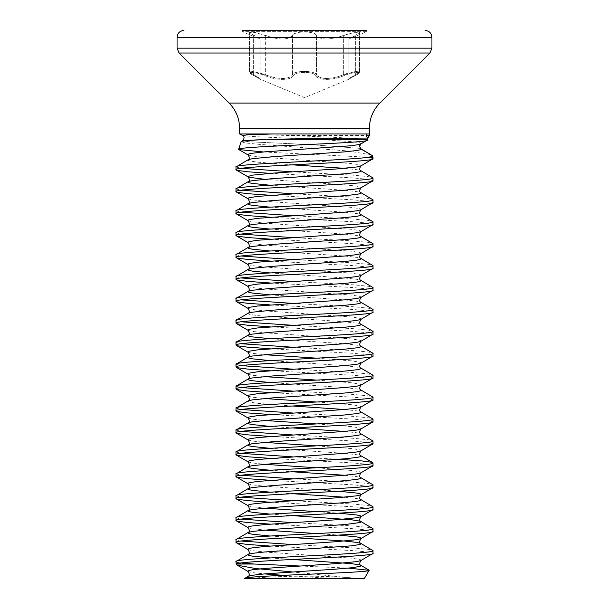 <?xml version="1.0" encoding="UTF-8"?>
<svg xmlns="http://www.w3.org/2000/svg" width="609" height="609" viewBox="0 0 609 609"><rect width="100%" height="100%" fill="white"/><g stroke="black" fill="none" stroke-linecap="round" stroke-linejoin="round"><path stroke-width="0.46" stroke-dasharray="3.04 2.28" d="M240.578 133.965L369.45 133.965L240.433 133.965L286.253 135.442L369.45 135.442M366.374 140.641L367.349 140.078L363.131 139.438L367.143 139.438M371.741 154.968L348.097 150.956L258.612 144.303L245.465 142.955L241.103 141.737M372.914 157.053L364.57 157.053L263.499 151.968M364.57 157.053L369.983 157.693L373.012 158.736M235.987 561.589C236.01 562.061 237.875 562.533 241.59 563.005M270.114 546.052L352.946 550.627L367.798 551.998L373.012 553.368M235.987 539.665L241.202 541.036M292.404 544.522L352.946 547.887L367.798 549.257L372.746 550.315M270.114 524.128L352.946 528.703L367.798 530.074L373.012 531.444M235.987 517.741L241.202 519.112M292.404 522.598L352.946 525.963L367.798 527.333L372.746 528.391M270.114 502.204L352.946 506.779L367.798 508.15L373.012 509.52M235.987 495.817L241.202 497.188M292.404 500.674L352.946 504.039L367.798 505.409L372.746 506.467M270.114 480.28L352.946 484.855L367.798 486.226L373.012 487.596M235.987 473.893L241.202 475.264M292.404 478.75L352.946 482.115L367.798 483.485L372.746 484.543M270.114 458.356L352.946 462.931L367.798 464.302L373.012 465.672M235.987 451.969L241.202 453.34M292.404 456.826L338.886 459.285M270.114 436.432L352.946 441.007L367.798 442.378L373.012 443.748M235.987 430.045L241.202 431.416M292.404 434.902L352.946 438.267L367.798 439.637L372.746 440.695M270.114 414.508L352.946 419.083L367.798 420.454L373.012 421.824M235.987 408.121L241.202 409.492M292.404 412.978L352.946 416.343L367.798 417.713L372.746 418.771M270.114 392.584L352.946 397.159L367.798 398.53L373.012 399.9M235.987 386.197L241.202 387.568M292.404 391.054L352.946 394.419L367.798 395.789L372.746 396.847M270.114 370.66L352.946 375.235L367.798 376.606L373.012 377.976M235.987 364.273L241.202 365.644M292.404 369.13L352.946 372.495L367.798 373.865L372.746 374.923M270.114 348.736L352.946 353.311L367.798 354.682L373.012 356.052M235.987 342.349L241.202 343.72M292.404 347.206L352.946 350.571L367.798 351.941L372.746 352.999M270.114 326.812L352.946 331.387L367.798 332.758L373.012 334.128M235.987 320.425L241.202 321.796M292.404 325.282L352.946 328.647L367.798 330.017L372.746 331.075M270.114 304.888L352.946 309.463L367.798 310.834L373.012 312.204M235.987 298.501L241.202 299.872M292.404 303.358L352.946 306.723L367.798 308.093L372.746 309.151M270.114 282.964L352.946 287.539L367.798 288.91L373.012 290.28M235.987 276.577L241.202 277.948M292.404 281.434L352.946 284.799L367.798 286.169L372.746 287.227M270.114 261.04L352.946 265.615L367.798 266.986L373.012 268.356M235.987 254.653L241.202 256.024M292.404 259.51L352.946 262.875L367.798 264.245L372.746 265.303M270.114 239.116L352.946 243.691L367.798 245.062L373.012 246.432M235.987 232.729L241.202 234.1M292.404 237.586L352.946 240.951L367.798 242.321L372.746 243.379M270.114 217.192L352.946 221.767L367.798 223.138L373.012 224.508M235.987 210.805L241.202 212.176M292.404 215.662L352.946 219.027L367.798 220.397L372.746 221.455M270.114 195.268L352.946 199.843L367.798 201.214L373.012 202.584M235.987 188.881L241.202 190.252M292.404 193.738L352.946 197.103L367.798 198.473L372.746 199.531M270.114 173.344L352.946 177.919L367.798 179.29L373.012 180.66M235.987 166.957L241.202 168.328M292.404 171.814L352.946 175.179L367.798 176.549L372.746 177.607M244.628 578.52L357.095 578.55L292.381 571.935M364.357 578.55L357.095 578.55M299.605 565.997L348.302 568.09M361.289 578.55A685.125 685.125 0 0 0 247.711 578.55L334.912 578.55M272.718 133.965L369.419 133.965M366.778 30.45L242.222 30.45L366.778 30.45L242.222 30.45L242.222 31.683L366.778 31.683L366.778 30.45M253.656 75.478L260.736 79.505L253.656 75.478C244.734 71.382 254.143 71.39 264.74 75.478C254.113 71.382 244.742 71.39 253.656 75.478A1.028 0.662 -62.8 0 1 253.565 75.447A1.028 0.662 117.2 0 0 253.656 75.478M293.416 75.478C291.163 80.692 276.25 80.67 264.74 75.478C276.326 80.692 291.201 80.67 293.416 75.478C295.121 71.382 313.901 71.39 315.584 75.478C313.879 71.382 295.099 71.39 293.416 75.478A1.028 0.936 31.5 0 1 292.495 74.534C294.33 70.438 314.647 70.431 316.505 74.534C314.823 72.555 310.818 71.512 304.5 71.398C298.182 71.512 294.177 72.555 292.495 74.534C290.501 79.71 276.28 79.741 265.334 74.534L253.131 71.542L249.454 71.915L254.547 71.733L271.53 76.742C282.462 79.596 289.45 78.865 292.495 74.534A1.028 0.936 31.5 0 0 293.416 75.478M344.26 75.478C332.674 80.692 317.799 80.67 315.584 75.478C317.837 80.692 332.75 80.67 344.26 75.478C354.887 71.382 364.258 71.39 355.344 75.478C364.266 71.382 354.857 71.39 344.26 75.478L343.666 74.534C332.796 79.71 318.537 79.741 316.505 74.534C319.497 78.858 326.485 79.596 337.47 76.742L354.446 71.733L359.546 71.915L355.877 71.535L347.221 73.385L343.666 74.534L344.26 75.478M348.264 79.505L355.435 75.447A1.028 0.662 62.8 0 0 355.671 74.534L359.546 71.923L355.671 74.534C346.78 79.726 346.78 79.726 355.671 74.534C346.78 79.726 346.78 79.726 355.671 74.534L355.671 35.307L359.546 32.49L354.43 32.3L337.47 37.393C326.546 40.072 319.558 39.379 316.505 35.307C314.701 30.899 294.276 30.907 292.495 35.307C289.488 39.387 282.5 40.08 271.53 37.393L254.577 32.3L249.454 32.49L260.104 39.09L242.222 31.683L366.778 31.683L348.896 39.09L355.671 35.307L348.896 39.09L348.896 78.553L348.424 79.414L355.435 75.447A1.028 0.662 -117.2 0 0 355.671 74.534L355.671 35.307L359.546 32.49L355.869 32.087L343.666 35.307C330.185 40.202 321.133 40.202 316.505 35.307C314.838 33.183 310.841 32.056 304.5 31.942C298.159 32.056 294.162 33.183 292.495 35.307C287.867 40.202 278.815 40.202 265.334 35.307L253.138 32.087L249.454 32.49L260.104 39.09L260.104 78.553L260.576 79.414L253.565 75.447C249.698 73.057 248.327 71.885 249.454 71.923L253.329 74.534L249.454 71.923C248.723 72.349 250.093 73.522 253.565 75.447A1.028 0.662 -62.8 0 1 253.329 74.534C262.22 79.726 262.22 79.726 253.329 74.534C262.22 79.726 262.22 79.726 253.329 74.534A1.028 0.662 117.2 0 0 253.565 75.447L260.736 79.505L304.5 97.63L348.264 79.505M355.344 75.478A1.028 0.662 62.8 0 0 355.435 75.447C359.302 73.057 360.673 71.885 359.546 71.923C360.277 72.349 358.907 73.522 355.435 75.447A1.028 0.662 -117.2 0 1 355.344 75.478M316.505 74.534A1.028 0.936 148.5 0 1 315.584 75.478A1.028 0.936 148.5 0 0 316.505 74.534L316.505 35.307L316.505 74.534M265.334 74.534L264.74 75.478L265.334 74.534L265.334 35.307L265.334 74.534M255.163 578.55L247.711 578.55M360.444 144.211L359.561 146.404M363.131 139.438C353.22 137.885 317.411 136.568 286.253 135.442M360.825 144.036L361.145 143.663L359.272 142.643L351.903 141.623L320.182 139.59L252.796 136.538L242.549 135.518M360.269 148.39L310.346 144.615L249.127 141.775L242.542 140.831L249.127 141.775L310.346 144.615L360.269 148.39M369.983 157.693L373.012 157.693M240.821 563.005L235.987 563.005M236.262 564.033L236.832 564.033M369.419 128.271L239.581 128.271M379.856 103.081L229.144 103.081M429.924 53.013L179.076 53.013M431.933 48.164L177.067 48.164M431.933 37.301L177.067 37.301M343.666 74.534L343.666 35.307L343.666 74.534M292.495 74.534L292.495 35.307L292.495 74.534M253.329 74.534L253.329 35.307L253.329 74.534M248.175 159.733L247.855 160.106L248.944 160.791L257.401 162.161L292.404 164.833M344.557 168.328L356.836 169.698L360.825 170.695M270.114 185.235L344.557 190.252L356.836 191.622L360.825 192.619M270.114 207.159L344.557 212.176L356.836 213.546L360.825 214.543M270.114 229.083L344.557 234.1L356.836 235.47L360.825 236.467M270.114 251.007L344.557 256.024L356.836 257.394L360.825 258.391M270.114 272.931L344.557 277.948L356.836 279.318L360.825 280.315M270.114 294.855L344.557 299.872L356.836 301.242L360.825 302.239M248.175 313.201L247.855 313.574L248.944 314.259L257.401 315.629L344.557 321.796L356.836 323.166L360.825 324.163M270.114 338.703L344.557 343.72L356.836 345.09L360.825 346.087M270.114 360.627L344.557 365.644L356.836 367.014L360.825 368.011M270.114 382.551L344.557 387.568L356.836 388.938L360.825 389.935M248.175 400.897L247.855 401.27L248.944 401.955L257.401 403.325L292.404 405.997M344.557 409.492L356.836 410.862L360.825 411.859M270.114 426.399L292.404 427.921M344.557 431.416L356.836 432.786L360.825 433.783M270.114 448.323L344.557 453.34L356.836 454.71L360.825 455.707M270.114 470.247L292.404 471.769M344.557 475.264L356.836 476.634L360.825 477.631M270.114 492.171L292.404 493.693M344.557 497.188L356.836 498.558L360.825 499.555M270.114 514.095L292.404 515.617M270.114 536.019L292.404 537.541M270.114 557.943L292.404 559.465M248.175 576.289L247.855 576.662L248.944 577.347L255.864 578.535M248.175 154.998L252.164 155.995L264.443 157.366L351.599 163.532L360.056 164.902L361.145 165.587L360.825 165.96M264.443 179.29L344.557 184.771L356.836 186.141L360.056 186.826L361.145 187.511L360.825 187.884M248.175 198.846L252.164 199.843L264.443 201.214L351.599 207.38L360.056 208.75L361.145 209.435L360.825 209.808M248.175 220.77L252.164 221.767L264.443 223.138L351.599 229.304L360.056 230.674L361.145 231.359L360.825 231.732M248.175 242.694L252.164 243.691L264.443 245.062L351.599 251.228L360.056 252.598L361.145 253.283L360.825 253.656M248.175 264.618L252.164 265.615L264.443 266.986L351.599 273.152L360.056 274.522L361.145 275.207L360.825 275.58M248.175 286.542L252.164 287.539L264.443 288.91L351.599 295.076L360.056 296.446L361.145 297.131L360.825 297.504M248.175 308.466L252.164 309.463L264.443 310.834L351.599 317L360.056 318.37L361.145 319.055L360.825 319.428M248.175 330.39L252.164 331.387L264.443 332.758L351.599 338.924L360.056 340.294L361.145 340.979L360.825 341.352M248.175 352.314L252.164 353.311L264.443 354.682M316.596 358.168L351.599 360.848L360.056 362.218L361.145 362.903L360.825 363.276M248.175 374.238L252.164 375.235L264.443 376.606M316.596 380.092L351.599 382.772L360.056 384.142L361.145 384.827L360.825 385.2M248.175 396.162L252.164 397.159L264.443 398.53M316.596 402.016L351.599 404.696L360.056 406.066L361.145 406.751L360.825 407.124M248.175 418.086L252.164 419.083L264.443 420.454M316.596 423.94L351.599 426.62L360.056 427.99L361.145 428.675L360.825 429.048M248.175 440.01L252.164 441.007L264.443 442.378M316.596 445.864L351.599 448.544L360.056 449.914L361.145 450.599L360.825 450.972M248.175 461.934L252.164 462.931L264.443 464.302M316.596 467.788L351.599 470.468L360.056 471.838L361.145 472.523L360.825 472.896M248.175 483.858L252.164 484.855L264.443 486.226L338.886 491.242M248.175 505.782L252.164 506.779L264.443 508.15M316.596 511.636L338.886 513.166M248.175 527.706L252.164 528.703L264.443 530.074M316.596 533.56L338.886 535.09M248.175 549.63L252.164 550.627L264.443 551.998L351.599 558.164L360.056 559.534L361.145 560.219L360.825 560.592M248.175 571.554L252.164 572.551L264.443 573.922M283.383 575.33L333.542 578.535M359.554 71.915L359.554 32.49L359.554 71.915M249.446 71.915L249.446 32.49L249.446 71.915M359.736 145.406L360.079 144.668"/><path stroke-width="0.91" d="M369.419 133.965L369.419 128.271L239.581 128.271L239.581 133.965L369.45 133.965L369.45 135.442L367.813 138.06C367.174 138.06 302.635 138.517 265.988 139.438L367.143 139.438L367.349 140.078C371.909 143.222 235.181 146.297 238.629 149.296L241.103 141.737L242.542 140.831L265.988 139.438M241.103 141.737C241.522 141.014 247.3 140.375 258.444 139.811L242.542 140.831C244.536 138.365 244.536 136.591 242.549 135.518L248.251 134.741L272.718 133.965L240.433 133.965M263.499 151.968L238.819 149.563L248.175 154.998L247.855 154.625L248.944 153.94L252.164 153.255L264.443 151.885L351.599 145.718L360.056 144.348L367.349 140.078M360.825 144.036L359.561 146.404L361.145 149.144L372.457 155.676L360.269 148.39L360.893 148.649L359.63 146.594L359.736 145.406M365.057 157.693L369.435 157.053C371.604 156.589 372.609 156.132 372.457 155.676L372.914 157.053A2.055 2.055 0 0 1 373.012 157.693L365.057 157.693C336.389 160.776 231.991 163.867 235.987 166.957L248.175 159.733L252.164 158.736L273.03 156.68L344.557 151.885L356.836 150.514L360.056 149.829L361.145 149.144L360.893 148.649L361.145 149.144M235.987 166.957L235.987 169.698C231.747 166.044 377.253 162.39 373.012 158.736L360.825 165.96L356.836 166.957L335.97 169.013L273.03 173.123L252.164 175.179L247.855 176.549L248.944 177.234L264.443 179.29M373.012 158.736L373.012 157.693M292.381 571.935L255.338 568.501L237.19 565.175L235.987 563.005L240.821 563.005C263.804 559.793 377.222 556.58 373.012 553.368L360.825 560.592L356.836 561.589L335.97 563.645L264.443 568.441L252.164 569.811L248.944 570.496L247.855 571.181L248.175 571.554C249.629 574.188 249.629 575.764 248.175 576.289L244.628 578.52C239.961 575.672 372.206 572.94 369.123 570.298L364.357 578.55L244.628 578.52M373.012 553.368L373.012 550.627C377.253 554.281 231.747 557.935 235.987 561.589L248.175 554.365L247.855 554.738L248.944 555.423L252.164 556.108L270.114 557.943M235.987 563.005L235.987 561.589M373.012 531.444L373.012 528.703C377.253 532.357 231.747 536.011 235.987 539.665L235.987 542.406C231.747 538.752 377.253 535.098 373.012 531.444L360.825 538.668L356.836 539.665L335.97 541.721L264.443 546.517L252.164 547.887L248.944 548.572L247.855 549.257L248.175 549.63C249.629 552.264 249.629 553.84 248.175 554.365L252.164 553.368L264.443 551.998L351.599 545.831L360.056 544.461L361.145 543.776L360.825 543.403L373.012 550.627M292.404 515.617L351.599 519.797L360.056 521.167L361.145 521.852L360.056 522.537L344.557 524.593L273.03 529.388L252.164 531.444L248.175 532.441L235.987 539.665M373.012 509.52L373.012 506.779C377.253 510.433 231.747 514.087 235.987 517.741L235.987 520.482C231.747 516.828 377.253 513.174 373.012 509.52L360.825 516.744L356.836 517.741L335.97 519.797L264.443 524.593L252.164 525.963L248.944 526.648L247.855 527.333L248.175 527.706C249.629 530.34 249.629 531.916 248.175 532.441L247.855 532.814L248.944 533.499L252.164 534.184L270.114 536.019M338.886 491.242L356.836 493.077L360.056 493.762L361.145 494.447L360.825 494.82C359.371 497.454 359.371 499.03 360.825 499.555L361.145 499.928L360.056 500.613L356.836 501.298L344.557 502.669L273.03 507.464L252.164 509.52L248.175 510.517L235.987 517.741M373.012 487.596L373.012 484.855C377.253 488.509 231.747 492.163 235.987 495.817L235.987 498.558C231.747 494.904 377.253 491.25 373.012 487.596L360.825 494.82L356.836 495.817L335.97 497.873L264.443 502.669L252.164 504.039L248.944 504.724L247.855 505.409L248.175 505.782C249.629 508.416 249.629 509.992 248.175 510.517L247.855 510.89L248.944 511.575L252.164 512.26L270.114 514.095M373.012 465.672L373.012 462.931C377.253 466.585 231.747 470.239 235.987 473.893L235.987 476.634C231.747 472.98 377.253 469.326 373.012 465.672L360.825 472.896C359.371 475.53 359.371 477.106 360.825 477.631L361.145 478.004L360.056 478.689L356.836 479.374L344.557 480.745L273.03 485.54L252.164 487.596L248.175 488.593L235.987 495.817M373.012 443.748L373.012 441.007C377.253 444.661 231.747 448.315 235.987 451.969L235.987 454.71C231.747 451.056 377.253 447.402 373.012 443.748L360.825 450.972C359.371 453.606 359.371 455.182 360.825 455.707L361.145 456.08L360.056 456.765L356.836 457.45L344.557 458.821L273.03 463.616L252.164 465.672L248.175 466.669L235.987 473.893M373.012 421.824L373.012 419.083C377.253 422.737 231.747 426.391 235.987 430.045L235.987 432.786C231.747 429.132 377.253 425.478 373.012 421.824L360.825 429.048C359.371 431.682 359.371 433.258 360.825 433.783L361.145 434.156L360.056 434.841L356.836 435.526L344.557 436.897L273.03 441.692L252.164 443.748L248.175 444.745L235.987 451.969M373.012 399.9L373.012 397.159C377.253 400.813 231.747 404.467 235.987 408.121L235.987 410.862C231.747 407.208 377.253 403.554 373.012 399.9L360.825 407.124C359.371 409.758 359.371 411.334 360.825 411.859L361.145 412.232L360.056 412.917L356.836 413.602L344.557 414.973L273.03 419.768L252.164 421.824L248.175 422.821L235.987 430.045M373.012 377.976L373.012 375.235C377.253 378.889 231.747 382.543 235.987 386.197L235.987 388.938C231.747 385.284 377.253 381.63 373.012 377.976L360.825 385.2C359.371 387.834 359.371 389.41 360.825 389.935L361.145 390.308L360.056 390.993L356.836 391.678L344.557 393.049L273.03 397.844L252.164 399.9L248.175 400.897L235.987 408.121M373.012 356.052L373.012 353.311C377.253 356.965 231.747 360.619 235.987 364.273L235.987 367.014C231.747 363.36 377.253 359.706 373.012 356.052L360.825 363.276C359.371 365.91 359.371 367.486 360.825 368.011L361.145 368.384L360.056 369.069L356.836 369.754L344.557 371.125L273.03 375.92L252.164 377.976L248.175 378.973L235.987 386.197M373.012 334.128L373.012 331.387C377.253 335.041 231.747 338.695 235.987 342.349L235.987 345.09C231.747 341.436 377.253 337.782 373.012 334.128L360.825 341.352C359.371 343.986 359.371 345.562 360.825 346.087L361.145 346.46L360.056 347.145L356.836 347.83L344.557 349.201L273.03 353.996L252.164 356.052L248.175 357.049L235.987 364.273M373.012 312.204L373.012 309.463C377.253 313.117 231.747 316.771 235.987 320.425L235.987 323.166C231.747 319.512 377.253 315.858 373.012 312.204L360.825 319.428C359.371 322.062 359.371 323.638 360.825 324.163L361.145 324.536L360.056 325.221L356.836 325.906L344.557 327.277L273.03 332.072L252.164 334.128L248.175 335.125L235.987 342.349M373.012 290.28L373.012 287.539C377.253 291.193 231.747 294.847 235.987 298.501L235.987 301.242C231.747 297.588 377.253 293.934 373.012 290.28L360.825 297.504C359.371 300.138 359.371 301.714 360.825 302.239L361.145 302.612L360.056 303.297L356.836 303.982L344.557 305.353L273.03 310.148L252.164 312.204L248.175 313.201L235.987 320.425M373.012 268.356L373.012 265.615C377.253 269.269 231.747 272.923 235.987 276.577L235.987 279.318C231.747 275.664 377.253 272.01 373.012 268.356L360.825 275.58C359.371 278.214 359.371 279.79 360.825 280.315L361.145 280.688L360.056 281.373L356.836 282.058L344.557 283.429L273.03 288.224L252.164 290.28L248.175 291.277L235.987 298.501M373.012 246.432L373.012 243.691C377.253 247.345 231.747 250.999 235.987 254.653L235.987 257.394C231.747 253.74 377.253 250.086 373.012 246.432L360.825 253.656C359.371 256.29 359.371 257.866 360.825 258.391L361.145 258.764L360.056 259.449L356.836 260.134L344.557 261.505L273.03 266.3L252.164 268.356L248.175 269.353L235.987 276.577M373.012 224.508L373.012 221.767C377.253 225.421 231.747 229.075 235.987 232.729L235.987 235.47C231.747 231.816 377.253 228.162 373.012 224.508L360.825 231.732C359.371 234.366 359.371 235.942 360.825 236.467L361.145 236.84L360.056 237.525L356.836 238.21L344.557 239.581L273.03 244.376L252.164 246.432L248.175 247.429L235.987 254.653M373.012 202.584L373.012 199.843C377.253 203.497 231.747 207.151 235.987 210.805L235.987 213.546C231.747 209.892 377.253 206.238 373.012 202.584L360.825 209.808C359.371 212.442 359.371 214.018 360.825 214.543L361.145 214.916L360.056 215.601L356.836 216.286L344.557 217.657L273.03 222.452L252.164 224.508L248.175 225.505L235.987 232.729M373.012 180.66L373.012 177.919C377.253 181.573 231.747 185.227 235.987 188.881L235.987 191.622C231.747 187.968 377.253 184.314 373.012 180.66L360.825 187.884C359.371 190.518 359.371 192.094 360.825 192.619L361.145 192.992L360.056 193.677L356.836 194.362L344.557 195.733L273.03 200.528L252.164 202.584L248.175 203.581L235.987 210.805M360.825 165.96C359.371 168.594 359.371 170.17 360.825 170.695L361.145 171.068L360.056 171.753L356.836 172.438L344.557 173.809L273.03 178.604L252.164 180.66L248.175 181.657L235.987 188.881M241.202 562.96L236.832 564.033L254.448 564.033L299.605 565.997M235.987 542.406L237.304 543.091L247.536 544.461L270.114 546.052M241.202 541.036L292.404 544.522M235.987 520.482L237.304 521.167L247.536 522.537L270.114 524.128M241.202 519.112L292.404 522.598M338.886 513.166L356.836 515.001L360.056 515.686L361.145 516.371L360.825 516.744C359.371 519.378 359.371 520.954 360.825 521.479L373.012 528.703M235.987 498.558L237.304 499.243L247.536 500.613L270.114 502.204M241.202 497.188L292.404 500.674M360.825 499.555L373.012 506.779M235.987 476.634L237.304 477.319L247.536 478.689L270.114 480.28M241.202 475.264L292.404 478.75M360.825 477.631L373.012 484.855M235.987 454.71L237.304 455.395L247.536 456.765L270.114 458.356M241.202 453.34L292.404 456.826M338.886 459.285L361.464 460.876L371.696 462.246L373.012 462.931M235.987 432.786L237.304 433.471L247.536 434.841L270.114 436.432M241.202 431.416L292.404 434.902M360.825 433.783L373.012 441.007M235.987 410.862L237.304 411.547L247.536 412.917L270.114 414.508M241.202 409.492L292.404 412.978M360.825 411.859L373.012 419.083M235.987 388.938L237.304 389.623L247.536 390.993L270.114 392.584M241.202 387.568L292.404 391.054M360.825 389.935L373.012 397.159M235.987 367.014L237.304 367.699L247.536 369.069L270.114 370.66M241.202 365.644L292.404 369.13M360.825 368.011L373.012 375.235M235.987 345.09L237.304 345.775L247.536 347.145L270.114 348.736M241.202 343.72L292.404 347.206M360.825 346.087L373.012 353.311M235.987 323.166L237.304 323.851L247.536 325.221L270.114 326.812M241.202 321.796L292.404 325.282M360.825 324.163L373.012 331.387M235.987 301.242L237.304 301.927L247.536 303.297L270.114 304.888M241.202 299.872L292.404 303.358M360.825 302.239L373.012 309.463M235.987 279.318L237.304 280.003L247.536 281.373L270.114 282.964M241.202 277.948L292.404 281.434M360.825 280.315L373.012 287.539M235.987 257.394L237.304 258.079L247.536 259.449L270.114 261.04M241.202 256.024L292.404 259.51M360.825 258.391L373.012 265.615M235.987 235.47L237.304 236.155L247.536 237.525L270.114 239.116M241.202 234.1L292.404 237.586M360.825 236.467L373.012 243.691M235.987 213.546L237.304 214.231L247.536 215.601L270.114 217.192M241.202 212.176L292.404 215.662M360.825 214.543L373.012 221.767M235.987 191.622L237.304 192.307L247.536 193.677L270.114 195.268M241.202 190.252L292.404 193.738M360.825 192.619L373.012 199.843M235.987 169.698L237.304 170.383L247.536 171.753L270.114 173.344M241.202 168.328L292.404 171.814M360.825 170.695L373.012 177.919M348.302 568.09L369.123 570.298M242.222 30.45L366.778 30.45M236.65 564.71L236.832 564.033L236.262 564.033M254.448 564.033L241.59 563.005M366.374 140.641L360.444 144.211M366.976 133.965A3.167 3.159 -90 0 0 367.813 138.06M369.32 133.965L369.32 135.442M239.581 128.271C239.436 118.496 235.957 110.1 229.144 103.081L379.856 103.081L429.924 53.013L431.933 48.164L431.933 37.301C431.568 33.175 429.284 30.892 425.082 30.45M229.144 103.081L179.076 53.013L429.924 53.013M179.076 53.013L177.067 48.164L431.933 48.164M177.067 48.164L177.067 37.301L431.933 37.301M369.435 157.053L372.914 157.053M292.404 164.833L344.557 168.328M236.254 170.002L248.175 176.922C249.629 179.556 249.629 181.132 248.175 181.657L247.855 182.03L248.944 182.715L252.164 183.4L270.114 185.235M360.825 187.884L356.836 188.881L344.557 190.252L257.401 196.418L248.944 197.788L247.855 198.473L248.175 198.846C249.629 201.48 249.629 203.056 248.175 203.581L247.855 203.954L248.944 204.639L252.164 205.324L270.114 207.159M360.825 209.808L356.836 210.805L344.557 212.176L257.401 218.342L248.944 219.712L247.855 220.397L248.175 220.77C249.629 223.404 249.629 224.98 248.175 225.505L247.855 225.878L248.944 226.563L252.164 227.248L270.114 229.083M360.825 231.732L356.836 232.729L344.557 234.1L257.401 240.266L248.944 241.636L247.855 242.321L248.175 242.694C249.629 245.328 249.629 246.904 248.175 247.429L247.855 247.802L248.944 248.487L252.164 249.172L270.114 251.007M360.825 253.656L356.836 254.653L344.557 256.024L257.401 262.19L248.944 263.56L247.855 264.245L248.175 264.618C249.629 267.252 249.629 268.828 248.175 269.353L247.855 269.726L248.944 270.411L252.164 271.096L270.114 272.931M360.825 275.58L356.836 276.577L344.557 277.948L257.401 284.114L248.944 285.484L247.855 286.169L248.175 286.542C249.629 289.176 249.629 290.752 248.175 291.277L247.855 291.65L248.944 292.335L252.164 293.02L270.114 294.855M360.825 319.428L356.836 320.425L344.557 321.796L257.401 327.962L248.944 329.332L247.855 330.017L248.175 330.39C249.629 333.024 249.629 334.6 248.175 335.125L247.855 335.498L248.944 336.183L252.164 336.868L270.114 338.703M360.825 341.352L356.836 342.349L344.557 343.72L257.401 349.886L248.944 351.256L247.855 351.941L248.175 352.314C249.629 354.948 249.629 356.524 248.175 357.049L247.855 357.422L248.944 358.107L252.164 358.792L270.114 360.627M360.825 363.276L356.836 364.273L344.557 365.644L257.401 371.81L248.944 373.18L247.855 373.865L248.175 374.238C249.629 376.872 249.629 378.448 248.175 378.973L247.855 379.346L248.944 380.031L252.164 380.716L270.114 382.551M292.404 405.997L344.557 409.492M360.825 407.124L356.836 408.121L344.557 409.492L257.401 415.658L248.944 417.028L247.855 417.713L248.175 418.086C249.629 420.72 249.629 422.296 248.175 422.821L247.855 423.194L248.944 423.879L252.164 424.564L270.114 426.399M292.404 427.921L344.557 431.416M360.825 429.048L356.836 430.045L344.557 431.416L257.401 437.582L248.944 438.952L247.855 439.637L248.175 440.01C249.629 442.644 249.629 444.22 248.175 444.745L247.855 445.118L248.944 445.803L252.164 446.488L270.114 448.323M360.825 450.972L356.836 451.969L344.557 453.34L257.401 459.506L248.944 460.876L247.855 461.561L248.175 461.934C249.629 464.568 249.629 466.144 248.175 466.669L247.855 467.042L248.944 467.727L252.164 468.412L270.114 470.247M292.404 471.769L344.557 475.264M360.825 472.896L356.836 473.893L344.557 475.264L257.401 481.43L248.944 482.8L247.855 483.485L248.175 483.858C249.629 486.492 249.629 488.068 248.175 488.593L247.855 488.966L248.944 489.651L252.164 490.336L270.114 492.171M292.404 493.693L344.557 497.188M292.404 537.541L344.557 541.036L356.836 542.406L360.825 543.403C359.371 542.878 359.371 541.302 360.825 538.668L361.145 538.295L360.056 537.61L356.836 536.925L338.886 535.09M292.404 559.465L351.599 563.645L360.056 565.015L361.145 565.7L360.056 566.385L351.599 567.755L335.97 569.126L264.443 573.922L252.164 575.292L248.175 576.289M360.825 297.504L356.836 298.501L344.557 299.872L257.401 306.038L248.944 307.408L247.855 308.093L248.175 308.466C249.629 311.1 249.629 312.676 248.175 313.201M264.443 354.682L316.596 358.168M264.443 376.606L316.596 380.092M360.825 385.2L356.836 386.197L344.557 387.568L257.401 393.734L248.944 395.104L247.855 395.789L248.175 396.162C249.629 398.796 249.629 400.372 248.175 400.897M264.443 398.53L316.596 402.016M264.443 420.454L316.596 423.94M264.443 442.378L316.596 445.864M264.443 464.302L316.596 467.788M264.443 508.15L316.596 511.636M264.443 530.074L316.596 533.56M264.443 573.922L283.383 575.33M177.067 37.301C177.432 33.175 179.716 30.892 183.918 30.45M369.419 128.271C369.564 118.496 373.043 110.1 379.856 103.081M360.825 455.707L372.746 462.619M360.825 560.592C359.371 563.226 359.371 564.802 360.825 565.327L368.978 570.062M248.175 154.998C249.629 157.632 249.629 159.208 248.175 159.733M237.19 565.175L248.175 571.554M236.254 542.71L248.175 549.63M236.254 520.786L248.175 527.706M236.254 498.862L248.175 505.782M236.254 476.938L248.175 483.858M236.254 455.014L248.175 461.934M236.254 433.09L248.175 440.01M236.254 411.166L248.175 418.086M236.254 389.242L248.175 396.162M236.254 367.318L248.175 374.238M236.254 345.394L248.175 352.314M236.254 323.47L248.175 330.39M236.254 301.546L248.175 308.466M236.254 279.622L248.175 286.542M236.254 257.698L248.175 264.618M236.254 235.774L248.175 242.694M236.254 213.85L248.175 220.77M236.254 191.926L248.175 198.846M367.143 139.438L369.45 135.442M242.549 135.518L239.862 133.965"/></g></svg>
